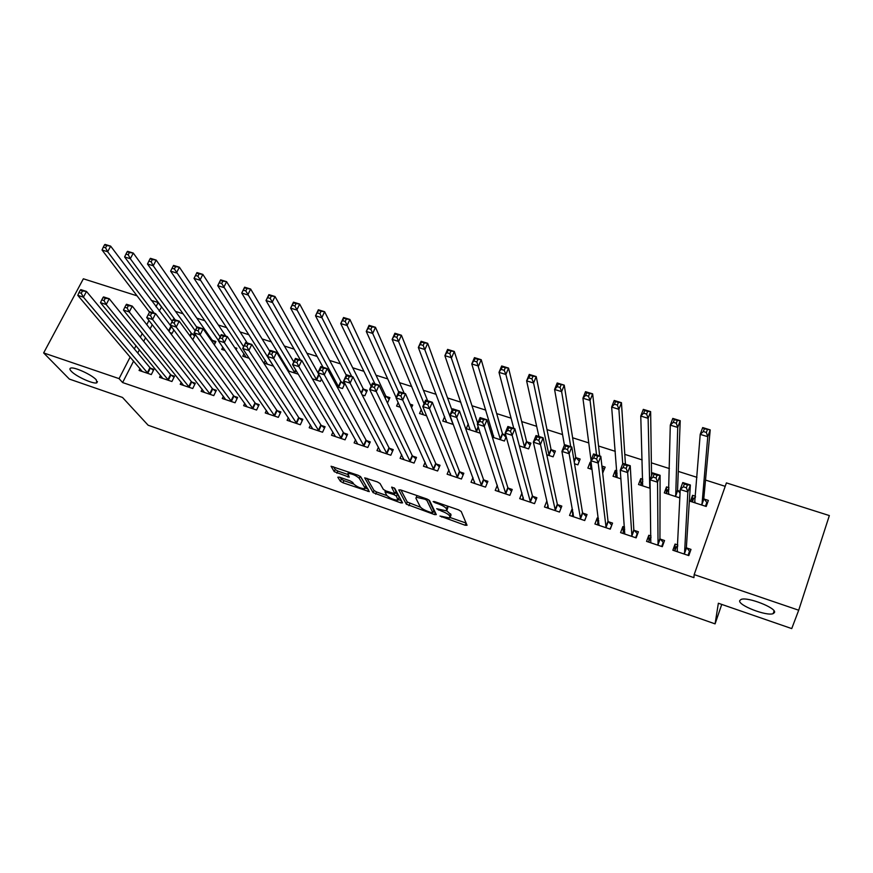 <?xml version="1.0" encoding="UTF-8"?>
<svg xmlns="http://www.w3.org/2000/svg" width="873" height="873" viewBox="0 0 873 873"><rect width="100%" height="100%" fill="white"/><g stroke="black" fill="none" stroke-linecap="round" stroke-linejoin="round"><path stroke-width="1.31" d="M439.959 516.052L465.134 525.251L467.044 525.273L461.206 511.469L458.576 509.887L434.438 501.571L433.128 501.582L434.961 502.695L438.071 503.765C442.524 505.434 445.317 507.104 446.452 508.784L446.561 510.891L436.686 508.73L441.465 511.076C445.852 512.724 448.602 514.361 449.704 515.998L449.824 518.016L439.959 516.052M96.281 379.842C91.84 374.713 73.856 366.518 70.615 368.144C69.502 368.581 69.72 369.617 71.28 371.254C75.995 376.459 93.553 384.404 96.827 382.832L96.281 379.842M774.493 612.551C776.97 608.077 747.55 596.543 741.068 599.435L739.715 600.624C737.816 605.229 766.527 616.425 773.162 613.643L774.493 612.551M339.401 477.149L337.807 477.225L340.383 481.263L342.98 482.769L369.301 491.641L360.789 476.854L358.126 475.272L331.074 466.237L334.239 471.66L349.189 477.182L347.967 473.461C352.114 473.69 355.878 475.316 359.261 478.349L364.979 487.887L364.75 488.716C360.702 488.498 357.002 486.905 353.652 483.958L352.681 482.387L350.073 480.848L339.401 477.149M133.624 361.051L122.613 382.56L693.915 577.642L694.177 574.598L726.412 482.9L829.35 515.572L798.708 610.216L694.177 574.598M122.613 382.56L119.077 378.631L43.65 352.932L83.361 278.793L137.05 295.838M798.708 610.216L791.735 628.593L718.359 603.243L715.085 623.879L148.148 425.238L122.504 397.444L69.349 379.078L43.65 352.932M406.338 504.179L434.481 514.59L436.304 514.59L429.581 500.567L426.941 498.985L400.554 489.895L398.765 489.949L406.338 504.179L407.265 502.019L420.6 507.268M401.613 501.08L400.838 502.892L373.098 492.623L364.696 477.837L377.354 481.907L380.017 483.489L383.356 489.404L385.975 490.953L394.891 493.747L391.671 487.298M400.838 502.892L402.573 502.87L394.76 488.367L391.748 487.079M715.085 623.879L721.753 604.422M160.512 375.379L159.53 377.332L171.916 381.512L174.535 376.263L171.184 375.139M192.769 339.761L195.236 334.828L191.907 333.748M202.187 389.194L201.128 391.344L213.787 395.611L216.373 390.296L212.957 389.151M236.147 349.735L236.867 348.262L234.673 347.552M225.027 350.444L221.731 349.386L222.801 347.214M244.778 403.282L243.643 405.672L256.575 410.026L259.139 404.625L255.647 403.457M273.544 366.18L264.017 363.092L265.294 360.429M288.341 417.643L287.097 420.306L300.323 424.758L302.855 419.28L299.275 418.08M312.316 378.751L320.391 381.37L321.45 379.057M332.886 432.277L331.533 435.267L345.053 439.828L347.552 434.263L343.897 433.041M362.131 394.902L364.859 395.785L367.304 390.351L363.67 389.172M378.478 447.151L376.972 450.577L390.809 455.237L393.265 449.595L389.533 448.34M411.576 407.669L412.733 405.017L410.048 404.144M400.281 407.265L396.582 406.076L398.143 402.529M425.151 462.264L423.46 466.237L437.613 470.994L440.036 465.265L436.216 463.989M453.283 424.464L442.764 421.048L444.663 416.617M472.97 477.553L471.016 482.256L485.508 487.134L487.898 481.318L483.98 479.997M505.696 435.016L502.859 434.099M492.307 437.111L504.408 441.04L506.176 436.729M491.204 433.521L492.197 431.12M521.999 492.929L519.708 498.647L534.538 503.645L536.873 497.73L532.868 496.388M546.76 454.768L553.1 456.83L555.392 451.046L551.409 449.759M572.644 509.723L571.859 509.461L569.545 515.441L584.724 520.548L587.027 514.546L582.924 513.171M602.665 472.893L605.175 467.12L601.901 466.062M591.141 462.581L590.115 462.254L590.814 467.524M592.036 469.456L587.856 468.092L590.115 462.254M624.577 527.128L622.853 526.55L620.583 532.628L636.133 537.866L638.392 531.766L634.18 530.348M642.801 479.255L640.738 478.59L640.957 484.602M650.189 488.313L638.523 484.526L640.738 478.59M677.808 544.97L675.08 544.065L672.865 550.241L688.808 555.599L691.001 549.401L686.702 547.96M695.508 496.268L692.573 495.318L690.412 501.353L706.213 506.471L708.363 500.415L704.096 499.04M161.614 306.958L159.213 311.061M152.24 324.701L150.091 328.881M145.573 337.709L143.696 341.376M139.385 349.8L137.748 353.008M725.212 486.337L705.515 480.063M696.949 477.335L678.277 471.398M669.395 468.572L651.367 462.832M642.179 459.907L624.795 454.375M615.301 451.352L598.551 446.016M588.762 442.906L572.623 437.766M562.55 434.568L547.011 429.614M536.666 426.319L521.694 421.561M511.087 418.178L496.693 413.606M485.814 410.135L471.977 405.738M460.846 402.191L447.565 397.968M436.184 394.345L423.427 390.286M411.805 386.586L399.583 382.69M387.721 378.926L376.001 375.194M363.921 371.341L352.703 367.773M340.394 363.855L329.667 360.44M317.139 356.457L306.881 353.194M294.146 349.135L284.369 346.024M271.427 341.91L262.107 338.942M248.969 334.763L240.097 331.936M226.762 327.691L218.326 325.007M204.795 320.697L196.796 318.154M183.079 313.789L175.506 311.377M680.154 491.313L677.885 490.582M668.991 487.712L666.503 486.905L666.394 493.518M679.86 497.926L664.309 492.885L666.503 486.905M651.029 536L648.814 535.258L646.566 541.38L662.312 546.684L664.539 540.529L660.283 539.099M616.916 470.907L615.279 470.372L615.76 475.96M620.921 478.819L613.042 476.265L615.279 470.372M598.452 518.376L597.197 517.951L594.917 523.986L610.282 529.158L612.551 523.102L608.405 521.705M574.532 463.77L577.871 464.862L580.141 459.034L576.115 457.736M563.543 460.213L563.336 459.089M539.885 437.668L537.037 436.751L535.957 439.425L538.805 440.341L539.885 437.668L543.137 437.799L540.463 444.477L533.348 442.185L536.033 435.529L543.137 437.799L557.323 504.168L561.044 508.042L559.484 512.047L561.808 506.089L557.749 504.725M559.484 512.047L544.479 506.995L546.814 501.058L547.895 505.685M519.359 445.885L528.612 448.886L530.926 443.157L526.986 441.88M497.326 485.235L495.22 490.408L509.876 495.34L512.244 489.469L508.282 488.149M480.314 433.226L466.258 428.665L468.288 423.852M448.918 469.892L447.107 474.192L461.424 479.015L463.825 473.242L459.962 471.944M426.613 415.81L419.542 413.518L421.332 409.404M401.678 454.68L400.085 458.358L414.075 463.072L416.519 457.387L412.743 456.121M387.481 403.075L389.893 397.641L386.215 396.451M355.551 439.686L354.122 442.884L367.806 447.489L370.283 441.891L366.584 440.647M344.682 383.051L341.365 381.981M337.065 386.783L342.5 388.54L344.857 383.378M310.482 424.933L309.184 427.748L322.563 432.244L325.083 426.733L321.46 425.522M298.26 374.19L287.861 370.818M286.333 368.319L286.835 367.249M266.44 410.43L265.25 412.94L278.323 417.349L280.877 411.914L277.341 410.736M249.143 358.268L242.77 356.195L243.993 353.663M223.368 396.211L222.266 398.47L235.066 402.78L237.642 397.422L234.182 396.266M214.311 344.802L215.937 341.507L212.576 340.415M181.235 382.254L180.209 384.306L192.737 388.518L195.345 383.247L191.951 382.112M169.973 332.602L172.177 333.311L173.869 329.972M140.007 368.57L139.058 370.447L151.313 374.572L153.943 369.366L150.636 368.253M151.193 300.323L158.144 302.527L155.983 306.739M148.945 320.446L146.784 324.658M142.234 333.53L140.335 337.218M135.992 345.686L134.333 348.916M130.186 357.002L119.077 378.631M161.363 306.87L158.144 302.527M692.573 495.318L692.114 501.899M675.08 544.065L674.829 550.896L676.313 546.738L677.754 546.16M648.814 535.258L648.945 541.282M622.853 526.55L623.289 532.05M597.197 517.951L597.885 523.069M571.859 509.461L572.753 514.295M450.774 515.812L450.217 517.132M446.801 510.781L451.134 514.928M447.533 508.643L446.976 509.963M446.889 505.86L447.914 507.726M450.293 517.58L466.106 523.069M400.936 490.026L407.265 502.019M433.27 511.665L435.223 512.353M431.568 512.691L432.833 512.691L426.864 500.36L425.02 499.258L416.29 497.261L415.908 498.243L420.197 506.722C421.364 508.359 424.103 509.985 428.403 511.589L431.568 512.691M433.674 510.705L432.833 512.691L433.674 510.705M428.578 499.727L433.75 510.509M401.34 500.589L398.306 499.542M386.815 495.548L376.601 492.001L375.674 494.14M366.933 478.306L374.026 490.484L376.601 492.001M395.022 493.463L395.949 491.248L394.094 487.811M386.728 495.406C390.035 498.374 393.788 499.967 397.968 500.196L396.462 496.137L393.865 494.587L384.982 491.805L386.728 495.406M398.284 499.476L399.179 497.239L398.241 499.4M395.382 492.634L397.401 493.954L399.179 497.239M368.013 489.022L365.067 487.996L365.918 485.748L364.979 487.887M360.396 476.451L365.918 485.748M348.6 471.998L347.967 473.461M333.486 466.782L335.21 469.51L337.851 471.06L347.825 474.497M340.252 477.444L341.332 479.146L343.918 480.663L353.718 484.057M706.464 505.794L706.803 502.433L703.791 498.461L710.207 429.887L707.763 436.686L700.211 434.361L694.657 502.728M705.449 506.231L706.803 502.433M692.354 501.975L693.708 498.199L695.421 497.37M703.332 431.524L700.211 434.361L702.678 427.574L710.207 429.887L704.325 428.796L703.332 431.524L706.355 432.451L707.348 429.723M701.936 505.085L707.763 436.686L706.355 432.451M702.678 427.574L704.325 428.796M689.288 554.224L689.517 551.169L688.033 555.348M686.396 487.778L687.4 484.973L684.356 484.002L683.341 486.796L686.396 487.778L687.848 491.979L680.231 489.524L682.762 482.551L690.368 484.984L687.848 491.979L684.497 554.148M677.153 551.681L680.231 489.524L683.341 486.796M687.4 484.973L690.368 484.984L686.374 547.415L689.517 551.169M684.356 484.002L682.762 482.551M679.325 497.752L679.947 496.039M666.383 493.561L667.747 489.808L668.958 489.175M673.312 422.292L676.291 423.209L677.284 420.502L674.305 419.597L673.312 422.292L670.289 425.14L672.788 418.418L680.22 420.688L677.732 427.432L670.289 425.14L668.511 494.249M680.067 493.234L677.557 490.004L680.22 420.688L677.284 420.502M675.702 496.584L677.732 427.432L676.291 423.209M672.788 418.418L674.305 419.597M640.717 485.235L642.855 481.088M643.685 413.191L646.631 414.097L647.646 411.412L644.7 410.517L643.685 413.191L640.771 416.05L643.303 409.372L650.636 411.62L648.115 418.309L640.771 416.05L642.681 485.868M651.553 475.709L650.636 411.62L647.646 411.412M649.785 488.171L648.115 418.309L646.631 414.097M643.303 409.372L644.7 410.517M651.051 537.561L650.156 537.964L648.65 542.078M663.174 544.283L663.196 542.34L661.701 546.476M656.049 478.022L657.074 475.25L654.073 474.29L653.037 477.062L656.049 478.022L657.544 482.212L650.036 479.801L652.6 472.882L660.097 475.283L657.544 482.212L658.056 545.243M650.8 542.81L650.036 479.801L653.037 477.062M657.074 475.25L660.097 475.283L659.933 538.565L663.196 542.34M654.073 474.29L652.6 472.882M624.73 529.082L622.798 533.37M637.257 534.822L637.203 533.61L635.686 537.713M626.137 468.408L627.174 465.658L624.206 464.709L623.169 467.459L626.137 468.408L627.665 472.588L620.266 470.198L622.853 463.356L630.251 465.724L627.665 472.588L631.932 536.448M624.773 534.036L620.266 470.198L623.169 467.459M627.174 465.658L630.251 465.724L633.82 529.813L637.203 533.61M624.206 464.709L622.853 463.356M615.356 477.007L617.102 473.111M614.472 404.21L617.375 405.105L618.4 402.453L615.498 401.558L614.472 404.21L611.657 407.069L614.21 400.467L621.445 402.682L618.902 409.306L611.657 407.069L617.146 477.596M625.428 464.174L621.445 402.682L618.4 402.453M622.711 463.738L618.902 409.306L617.375 405.105M614.21 400.467L615.498 401.558M604.225 469.598L601.988 466.782M602.785 472.937L604.192 469.259M590.29 468.888L591.545 465.647M585.652 395.349L588.511 396.233L589.548 393.603L586.689 392.719L585.652 395.349L582.924 398.219L585.51 391.671L592.647 393.854L590.072 400.423L582.924 398.219L591.043 460.344M599.675 455.913L592.647 393.854L589.548 393.603M596.543 454.92L590.072 400.423L588.511 396.233M585.51 391.671L586.689 392.719M598.758 520.755L597.241 524.76M611.58 525.677L609.976 529.06M596.619 458.925L597.678 456.197L594.753 455.259L593.695 457.987L596.619 458.925L598.201 463.094L590.901 460.737L593.52 453.949L600.82 456.284L598.201 463.094L606.124 527.761M599.042 525.371L590.901 460.737L593.695 457.987M597.678 456.197L600.82 456.284L608.012 521.159L611.515 524.989M594.753 455.259L593.52 453.949M573.245 513.018L571.99 516.259M586.176 516.772L584.583 520.504M567.515 449.573L568.585 446.867L565.693 445.939L564.635 448.635L567.515 449.573L569.131 453.72L561.928 451.396L564.58 444.673L571.782 446.976L569.131 453.72L580.621 519.162M573.626 516.816L561.928 451.396L564.635 448.635M568.585 446.867L571.782 446.976L582.52 512.615L586.132 516.467M565.693 445.939L564.58 444.673M577.871 464.862L579.29 461.206L575.711 457.146L564.242 385.146L561.634 391.65L554.584 389.478L564.416 445.099M557.214 386.608L554.584 389.478L557.192 382.985L564.242 385.146L558.262 384.011L557.214 386.608L560.04 387.481L561.088 384.873M570.735 446.649L561.634 391.65L560.04 387.481M557.192 382.985L558.262 384.011M548.08 505.205L547.044 507.857M538.805 440.341L540.463 444.477L555.424 510.683M548.517 508.348L533.348 442.185L535.957 439.425M537.037 436.751L536.033 435.529M529.147 377.987L531.941 378.849L532.999 376.263L530.206 375.401L526.615 380.857L529.256 374.43L536.208 376.558L533.567 383.007L526.615 380.857L538.903 436.445M554.562 453.131L550.983 449.169L536.208 376.558L532.999 376.263M549.117 455.531L533.567 383.007L531.941 378.849M529.256 374.43L530.206 375.401M523.254 497.381L522.381 499.552M510.476 431.229L511.567 428.578L508.752 427.683L507.671 430.334L510.476 431.229L512.167 435.365L505.161 433.106L507.868 426.493L514.874 428.741L512.167 435.365L530.522 502.291M523.691 499.989L505.161 433.106L507.671 430.334M511.567 428.578L514.874 428.741L532.432 495.831L536.131 499.607M508.752 427.683L507.868 426.493M501.462 369.475L504.212 370.327L505.281 367.762L502.532 366.922L499.007 372.356L501.68 365.973L508.544 368.079L505.882 374.473L499.007 372.356L513.771 428.392M530.118 445.154L526.55 441.291L508.544 368.079L505.281 367.762M524.673 447.609L505.882 374.473L504.212 370.327M501.68 365.973L502.532 366.922M492.896 437.308L493.572 435.66M474.126 361.073L476.844 361.913L477.924 359.37L475.207 358.541L471.769 363.954L474.465 357.635L481.23 359.709L478.546 366.049L471.769 363.954L493.889 437.624M505.958 437.275L502.401 433.499L481.23 359.709L477.924 359.37M500.513 439.774L476.844 361.913M474.465 357.635L475.207 358.541M469.238 429.636L469.805 428.283M447.151 352.79L449.835 353.609L450.926 351.099L448.242 350.269L444.881 355.671L447.598 349.396L454.287 351.448L451.57 357.734L444.881 355.671L470.089 429.909M477.695 423.274L454.287 351.448L450.926 351.099M476.636 432.037L449.835 353.609M447.598 349.396L448.242 350.269M445.852 422.052L446.321 420.95M420.535 344.606L423.176 345.413L424.278 342.925L421.626 342.107L418.342 347.487L421.081 341.278L427.683 343.296L424.944 349.527L418.342 347.487L446.55 422.281M452.028 410.255L427.683 343.296L424.278 342.925M453.032 424.376L423.176 345.413M421.081 341.278L421.626 342.107M422.718 414.555L423.099 413.671M394.247 336.531L396.866 337.327L397.968 334.861L395.36 334.053L392.141 339.411L394.902 333.246L401.416 335.243L398.655 341.419L392.141 339.411L423.285 414.73M427.628 400.772L401.416 335.243L397.968 334.861M424.06 403.653L396.866 337.327M394.902 333.246L395.36 334.053M368.297 328.554L370.883 329.35L371.996 326.895L369.421 326.098L366.267 331.445L369.061 325.334L375.488 327.299L372.706 333.421L366.267 331.445L396.189 397.651M404.177 393.265L375.488 327.299L371.996 326.895M412.012 406.665L410.517 405.236M398.677 392.021L370.883 329.35M369.061 325.334L369.421 326.098M342.685 320.675L345.228 321.46L346.363 319.027L343.809 318.252L340.732 323.567L343.547 317.51L349.887 319.453L347.083 325.531L340.732 323.567L371.123 386.193M389.183 399.234L385.68 395.84L349.887 319.453L346.363 319.027M374.932 383.891L345.228 321.46M343.547 317.51L343.809 318.252M317.39 312.905L319.9 313.68L321.035 311.268L318.525 310.493L315.513 315.797L318.339 309.784L324.614 311.705L321.788 317.728L315.513 315.797L346.275 375.226M366.605 391.89L363.113 388.561L324.614 311.705L321.035 311.268M351.721 376.449L319.9 313.68M318.339 309.784L318.525 310.493M292.411 305.234L294.888 305.997L296.034 303.597L293.557 302.833L290.611 308.125L293.459 302.156L299.657 304.055L296.798 310.035L290.611 308.125L323.075 367.271M344.278 384.622L340.797 381.359L299.657 304.055L296.034 303.597M338.899 387.372L294.888 305.997M293.459 302.156L293.557 302.833M498.734 489.546L498.003 491.346M482.529 422.248L483.631 419.618L480.859 418.734L479.757 421.364L482.529 422.248L484.253 426.362L477.335 424.136L480.074 417.589L486.992 419.804L484.253 426.362L505.914 494.009M499.16 491.728L477.335 424.136L479.757 421.364M483.631 419.618L486.992 419.804L507.824 487.581L511.523 491.27M480.859 418.734L480.074 417.589M474.519 481.754L473.919 483.227M454.953 413.387L456.066 410.779L453.327 409.906L452.225 412.503L454.953 413.387L456.71 417.49L449.89 415.286L452.651 408.804L459.471 410.987L456.71 417.49L481.59 485.814M474.923 483.566L449.89 415.286L452.225 412.503M456.066 410.779L459.471 410.987L483.5 479.43L487.189 483.031M453.327 409.906L452.651 408.804M450.61 473.995L450.097 475.207M427.748 404.636L428.861 402.06L426.166 401.187L425.042 403.773L427.748 404.636L429.538 408.728L422.794 406.556L425.588 400.129L432.321 402.278L429.538 408.728L457.55 477.717M450.959 475.49L422.794 406.556L425.042 403.773M428.861 402.06L432.321 402.278L459.46 471.376L463.137 474.901M426.166 401.187L425.588 400.129M426.973 466.291L426.559 467.273M400.893 396.004L402.017 393.45L399.354 392.588L398.219 395.153L400.893 396.004L402.715 400.085L396.058 397.935L398.874 391.562L405.519 393.69L402.715 400.085L433.783 469.707M427.268 467.513L396.058 397.935L398.219 395.153M402.017 393.45L405.519 393.69L435.703 463.41L439.359 466.859M399.354 392.588L398.874 391.562M403.621 458.652L403.282 459.438M374.386 387.492L375.521 384.949L372.891 384.109L371.756 386.641L374.386 387.492L376.241 391.551L369.672 389.434L372.509 383.116L379.068 385.211L376.241 391.551L410.288 461.795M403.85 459.624L369.672 389.434L371.756 386.641M375.521 384.949L379.068 385.211L412.209 455.542L415.864 458.925M372.891 384.109L372.509 383.116M380.541 451.068L380.268 451.69M348.218 379.078L349.364 376.558L346.767 375.728L345.621 378.238L348.218 379.078L350.106 383.127L343.624 381.043L346.483 374.768L352.965 376.852L350.106 383.127L387.066 453.971M380.693 451.832L343.624 381.043L345.621 378.238M349.364 376.558L352.965 376.852L388.987 447.762L392.621 451.068M346.767 375.728L346.483 374.768M322.388 370.774L323.545 368.275L320.98 367.457L319.824 369.956L322.388 370.774L324.309 374.812L317.903 372.749L320.795 366.54L327.189 368.581L324.309 374.812L364.106 446.245M357.799 444.117L317.903 372.749L319.824 369.956M323.545 368.275L327.189 368.581L366.027 440.057L369.65 443.309M320.98 367.457L320.795 366.54M296.896 362.579L298.053 360.102L295.532 359.294L294.365 361.771L296.896 362.579L298.839 366.605L292.52 364.565L295.423 358.41L301.742 360.429L298.839 366.605L341.398 438.595M335.177 436.107L292.52 364.565L294.365 361.771M298.053 360.102L301.742 360.429L343.318 432.451L346.93 435.649M295.532 359.294L295.423 358.41M271.721 354.493L272.889 352.037L270.39 351.23L269.222 353.685L271.721 354.493L273.686 358.497L267.454 356.49L270.379 350.379L276.61 352.376L273.686 358.497L318.951 431.033M312.785 428.959L267.454 356.49L269.222 353.685M272.889 352.037L276.61 352.376L320.871 424.933L324.472 428.065M270.39 351.23L270.379 350.379M267.738 297.649L270.194 298.402L271.35 296.023L268.895 295.27L266.014 300.541L268.884 294.627L275.006 296.504L272.136 302.429L266.014 300.541L300.454 360.014M318.831 374.397L275.006 296.504L271.35 296.023M316.834 380.213L270.194 298.402M268.884 294.627L268.895 295.27M246.863 346.494L248.041 344.06L245.575 343.275L244.396 345.708L246.863 346.494L248.86 350.499L242.705 348.513L245.651 342.456L251.795 344.42L248.86 350.499L296.744 423.558M290.654 421.506L242.705 348.513L244.396 345.708M248.041 344.06L251.795 344.42L298.675 417.49L302.254 420.568M245.575 343.275L245.651 342.456M243.381 290.163L245.804 290.905L246.961 288.548L244.538 287.806L241.723 293.055L244.615 287.184L250.649 289.039L247.768 294.921L241.723 293.055L289.018 371.2M293.775 361.913L250.649 289.039L246.961 288.548M294.998 373.142L245.804 290.905M244.615 287.184L244.538 287.806M222.32 338.604L223.51 336.192L221.065 335.418L219.876 337.829L222.32 338.604L224.339 342.598L218.261 340.634L221.218 334.621L227.296 336.574L224.339 342.598L274.788 416.159M268.764 414.129L218.261 340.634L219.876 337.829M223.51 336.192L227.296 336.574L276.719 410.135L280.288 413.158M221.065 335.418L221.218 334.621M219.319 282.765L221.709 283.496L222.877 281.161L220.487 280.429L217.726 285.657L220.64 279.84L226.598 281.673L223.695 287.501L217.726 285.657L267.487 364.216M269.866 351.459L226.598 281.673L222.877 281.161M273.413 366.136L221.709 283.496M220.64 279.84L220.487 280.429M198.073 330.812L199.273 328.423L196.862 327.648L195.672 330.038L198.073 330.812L200.124 334.796L194.122 332.853L197.102 326.895L203.103 328.815L200.124 334.796L253.083 408.848M247.124 406.84L194.122 332.853L195.672 330.038M199.273 328.423L203.103 328.815L255.003 402.857L258.561 405.836M196.862 327.648L197.102 326.895M195.552 275.464L197.909 276.184L199.088 273.871L196.72 273.14L194.024 278.356L196.949 272.583L202.842 274.384L199.928 280.178L194.024 278.356L246.186 357.308M247.223 342.958L202.842 274.384L199.088 273.871M243.6 346.668L197.909 276.184M196.949 272.583L196.72 273.14M174.142 323.119L175.342 320.751L172.963 319.987L171.763 322.355L174.142 323.119L176.215 327.08L170.279 325.171L173.28 319.256L179.205 321.155L176.215 327.08L231.607 401.613M225.714 399.627L170.279 325.171L171.763 322.355M175.342 320.751L179.205 321.155L233.528 395.665L237.074 398.59M172.963 319.987L173.28 319.256M173.247 265.949L172.068 268.24L174.404 268.96L175.582 266.658L173.247 265.949L173.552 265.414L179.38 267.193L176.433 272.933L170.606 271.143L218.381 340.394M225.791 336.083L179.38 267.193L175.582 266.658M236.245 349.527L235.677 349.036M220.116 336.858L174.404 268.96M170.606 271.143L172.068 268.24M149.359 312.414L148.148 314.771L150.494 315.524L151.706 313.167L149.359 312.414L149.741 311.716L155.601 313.593L152.589 319.474L210.36 394.454M150.494 315.524L152.589 319.474L146.729 317.586L204.533 392.49M151.706 313.167L155.601 313.593L212.292 388.54L215.817 391.431M148.148 314.771L146.729 317.586M150.058 258.834L148.868 261.114L151.182 261.824L152.36 259.543L150.058 258.834L150.44 258.332L156.191 260.089L153.233 265.785L147.482 264.006L195.192 330.714M215.336 342.729L211.921 339.783L156.191 260.089L152.36 259.543M196.872 327.342L153.233 265.785L151.182 261.824M147.482 264.006L148.868 261.114M126.028 304.939L124.817 307.263L127.142 308.016L128.353 305.681L126.028 304.939L126.498 304.262L132.281 306.117L129.259 311.945L189.343 387.383M127.142 308.016L129.259 311.945L123.464 310.09L183.581 385.44M128.353 305.681L132.281 306.117L191.274 381.501L194.799 384.338M124.817 307.263L123.464 310.09M127.142 251.806L125.952 254.076L128.233 254.774L129.422 252.504L127.142 251.806L127.6 251.326L133.285 253.072L130.306 258.714L124.621 256.968L172.232 321.308M194.646 336.018L191.242 333.115L133.285 253.072L129.422 252.504M175.189 319.867L130.306 258.714L128.233 254.774M124.621 256.968L125.952 254.076M102.992 297.54L101.77 299.865L104.062 300.596L105.284 298.282L102.992 297.54L103.538 296.907L109.245 298.741L106.2 304.524L168.565 380.377M104.062 300.596L106.2 304.524L100.482 302.68L162.858 378.456M105.284 298.282L109.245 298.741L170.497 374.539L174 377.332M101.77 299.865L100.482 302.68M104.509 244.866L103.309 247.114L105.557 247.801L106.757 245.553L104.509 244.866L105.033 244.407L110.653 246.131L107.663 251.74L102.043 250.005L149.501 312.141M172.221 327.779L110.653 246.131L106.757 245.553M154.205 313.145L107.663 251.74L105.557 247.801M102.043 250.005L103.309 247.114M80.229 290.24L79.007 292.542L81.265 293.273L82.498 290.971L80.229 290.24L80.84 289.629L86.492 291.44L83.426 297.18L147.995 373.458M81.265 293.273L83.426 297.18L77.784 295.358L142.354 371.549M82.498 290.971L86.492 291.44L149.927 367.642L153.419 370.403M79.007 292.542L77.784 295.358M442.065 516.347L441.749 517.111M435.311 501.866L434.961 502.695M438.737 509.221L438.41 510.018M450.621 513.782L449.704 515.998M441.803 510.258L441.465 511.076M447.38 506.547L446.452 508.784M438.41 502.935L438.071 503.765M466.04 523.047L465.134 525.251M435.332 512.56L434.481 514.59M409.819 503.535L408.902 505.696M427.377 499.149L426.864 500.36M425.358 498.439L425.02 499.258M422.117 497.326L421.768 498.145M374.026 490.484L373.098 492.623M395.949 491.248L395 493.441M397.401 493.954L396.462 496.137M394.225 493.736L393.865 494.587M386.935 491.292L386.597 492.077M360.178 476.287L359.261 478.349M348.338 475.349L347.64 476.931M337.851 471.06L336.891 473.21M335.21 469.51L334.239 471.66M368.45 489.753L367.74 491.379M343.918 480.663L342.98 482.769M341.332 479.146L340.383 481.263M703.954 498.854L701.794 504.91M703.791 498.461L701.63 504.518M695.072 501.953L694.821 502.652M677.317 551.616L677.535 550.994M684.17 553.624L686.374 547.415M684.345 553.984L686.549 547.786M677.732 490.397L675.56 496.399M677.557 490.004L675.375 496.006M668.871 493.616L668.674 494.173M650.156 486.567L649.632 487.996M650.145 485.694L649.436 487.603M657.707 544.708L659.933 538.565M657.893 545.079L660.13 538.925M631.561 535.913L633.82 529.813M631.768 536.273L634.027 530.184M605.731 527.216L608.012 521.159M605.96 527.587L608.241 521.53M580.218 518.617L582.52 512.615M580.447 518.999L582.749 512.997M575.94 457.55L574.227 461.937M575.711 457.146L574.107 461.228M554.999 510.127L557.323 504.168M555.25 510.509L557.574 504.55M551.234 449.584L548.942 455.346M550.983 449.169L548.691 454.942M530.075 501.735L532.432 495.831M530.348 502.117L532.694 496.213M526.812 441.694L524.498 447.423M526.55 441.291L524.236 447.02M502.673 433.914L500.338 439.588M502.401 433.499L500.054 439.184M478.36 427.268L476.451 431.851M478.164 426.646L476.156 431.437M452.803 423.143L452.53 423.776M386.019 396.266L385.168 398.164M385.68 395.84L384.895 397.586M363.463 388.987L361.422 393.505M363.113 388.561L361.138 392.937M341.157 381.796L338.691 387.186M340.797 381.359L338.331 386.761M505.445 493.441L507.824 487.581M505.729 493.823L508.097 487.974M481.11 485.246L483.5 479.43M481.405 485.639L483.795 479.823M457.048 477.149L459.46 471.376M457.354 477.531L459.765 471.769M433.27 469.139L435.703 463.41M433.586 469.532L436.02 463.803M409.753 461.228L412.209 455.542M410.092 461.621L412.536 455.935M386.51 453.393L388.987 447.762M386.859 453.796L389.325 448.155M363.539 445.656L366.027 440.057M363.888 446.059L366.376 440.461M340.819 438.006L343.318 432.451M341.179 438.41L343.689 432.855M318.35 430.444L320.871 424.933M318.732 430.847L321.253 425.337M319.049 374.779L316.615 380.028M318.721 374.244L316.244 379.602M296.133 422.969L298.675 417.49M296.525 423.372L299.057 417.905M295.991 370.381L294.779 372.946M295.663 369.836L294.397 372.52M274.166 415.57L276.719 410.135M274.569 415.974L277.123 410.55M252.439 408.248L255.003 402.857M252.854 408.662L255.418 403.271M230.952 401.013L233.528 395.665M231.367 401.427L233.953 396.08M209.695 393.854L212.292 388.54M210.12 394.269L212.717 388.965M212.346 340.23L211.833 341.267M211.921 339.783L211.452 340.732M188.666 386.783L191.274 381.501M189.114 387.197L191.722 381.927M191.678 333.551L190.281 336.345M191.242 333.115L189.888 335.81M167.867 379.777L170.497 374.539M168.325 380.192L170.944 374.954M171.228 326.96L169.013 331.325M170.781 326.513L168.609 330.791M147.297 372.847L149.927 367.642M147.755 373.273L150.385 368.068M774.067 610.893L773.162 613.643M97.47 381.588L96.827 382.832M417.021 495.569L416.29 497.261M385.44 490.757L384.982 491.805"/></g></svg>
